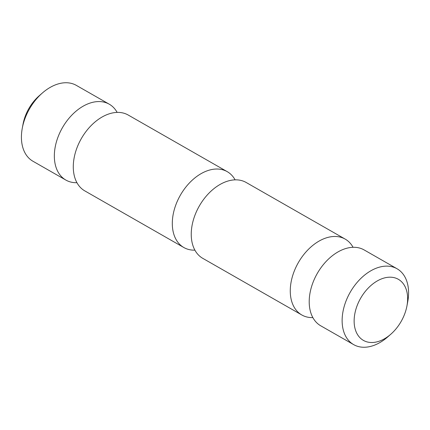 <?xml version="1.0" encoding="UTF-8"?>
<svg xmlns="http://www.w3.org/2000/svg" width="430" height="430" viewBox="0 0 430 430"><rect width="100%" height="100%" fill="white"/><g stroke="black" fill="none" stroke-linecap="round" stroke-linejoin="round"><path stroke-width="0.64" d="M353.062 247.298A43.699 28.993 119.8 0 0 345.183 239.101L246.159 182.476A43.699 28.993 119.8 0 0 226.787 181.406A43.699 28.993 119.8 0 0 191.323 231.587A43.699 28.993 119.8 0 0 202.777 258.349L301.801 314.97A43.699 28.993 119.8 0 0 312.863 317.598M235.097 179.853A43.699 28.993 119.8 0 0 227.223 171.651L128.199 115.03A43.699 28.993 119.8 0 0 108.822 113.961A43.699 28.993 119.8 0 0 73.363 164.136A43.699 28.993 119.8 0 0 84.818 190.899L183.841 247.524A43.699 28.993 119.8 0 0 194.903 250.147M345.183 239.101A43.699 28.993 119.8 0 0 325.811 238.032A43.699 28.993 119.8 0 0 290.347 288.208A43.699 28.993 119.8 0 0 301.801 314.97M227.223 171.651A43.699 28.993 119.8 0 0 207.851 170.581A43.699 28.993 119.8 0 0 172.387 220.757A43.699 28.993 119.8 0 0 183.841 247.524M117.137 112.402A43.699 28.993 119.8 0 0 109.263 104.2A43.699 28.993 119.8 0 0 89.886 103.13A43.699 28.993 119.8 0 0 54.422 153.306A43.699 28.993 119.8 0 0 65.876 180.073A43.699 28.993 119.8 0 0 76.938 182.702M109.263 104.2L76.336 85.376A43.699 28.993 119.8 0 0 42.36 93.009A43.699 28.993 119.8 0 0 22.301 128.092A43.699 28.993 119.8 0 0 21.5 134.482A43.699 28.993 119.8 0 0 32.954 161.245L65.876 180.073M42.36 93.009L39.221 95.75A35.185 23.344 119.8 0 0 23.07 123.996L22.301 128.092M406.93 306.004L407.699 301.908A43.699 28.993 119.8 0 0 408.5 295.517A43.699 28.993 119.8 0 0 397.046 268.755L364.124 249.927A43.699 28.993 119.8 0 0 344.747 248.857A43.699 28.993 119.8 0 0 309.288 299.038A43.699 28.993 119.8 0 0 320.737 325.8L353.664 344.623A43.699 28.993 119.8 0 0 387.64 336.991L390.779 334.25A35.185 23.344 119.8 0 0 406.93 306.004A35.185 23.344 119.8 0 0 407.57 300.855A35.185 23.344 119.8 0 0 382.748 278.446A35.185 23.344 119.8 0 0 354.196 318.845A35.185 23.344 119.8 0 0 390.779 334.25M397.046 268.755A43.699 28.993 119.8 0 0 362.576 276.823A43.699 28.993 119.8 0 0 342.21 317.861A43.699 28.993 119.8 0 0 353.664 344.623"/></g></svg>
